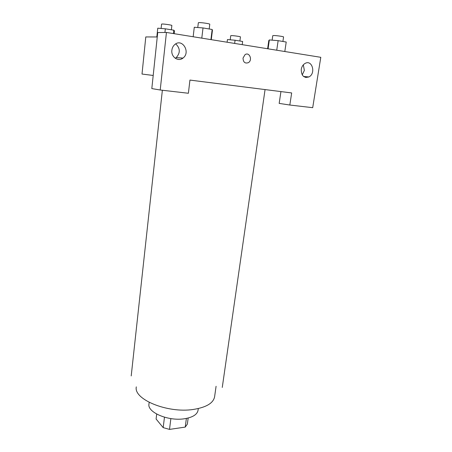 <?xml version="1.0" encoding="UTF-8"?>
<svg xmlns="http://www.w3.org/2000/svg" width="452" height="452" viewBox="0 0 452 452"><rect width="100%" height="100%" fill="white"/><g stroke="black" fill="none" stroke-linecap="round" stroke-linejoin="round"><path stroke-width="0.68" d="M186.377 418.433L185.235 427.089L187.354 424.129L188.162 418.027M185.235 427.089L169.511 429.4L163.183 427.626L156.098 419.015L156.691 414.077M170.873 418.597L169.511 429.4M164.466 417.207L163.183 427.626M198.298 408.563L198.066 410.252C197.219 414.557 192.671 417.394 184.427 418.761C168.28 421.411 147.092 412.309 148.968 404.048L149.166 402.353M216.084 386.274L214.604 396.749C213.355 403.15 206.265 407.382 193.326 409.45C167.449 413.512 133.284 399.24 136.318 386.861M189.942 80.083L291.67 92.942L289.822 105.028L312.699 107.683L320.79 57.314L166.443 32.448L160.211 89.999L188.388 93.265L189.942 80.072L291.67 92.942M153.2 75.456L142.013 74.049L153.2 75.467M265.883 89.688L274.726 90.807L265.883 89.688M192.128 80.354L202.1 81.614L192.128 80.354M243.023 58.076L245.04 54.658C249.34 51.59 252.871 60.054 248.408 62.642C245.029 63.783 243.232 62.263 243.023 58.076C243.232 62.263 245.024 63.783 248.402 62.642C252.866 60.054 249.34 51.59 245.04 54.658M301.258 69.337C301.744 66.642 302.998 64.687 305.01 63.466C312.146 59.172 316.185 73.523 308.897 76.942C303.84 78.286 301.292 75.75 301.258 69.337M171.873 50.189C172.172 47.839 173.144 45.951 174.8 44.522C182.297 37.889 190.925 52.466 182.975 58.076C178.252 62.099 170.873 56.952 171.873 50.189M302.23 74.913L304.354 70.422L303.326 64.828M305.942 76.687L305.439 77.411M175.24 58.268L176.207 57.641C180.444 52.873 180.286 48.285 175.726 43.872M182.196 58.025L181.704 58.856M160.211 89.999L151.815 88.586L157.725 32.55L166.443 32.448M306.185 77.529L306.315 76.721M280.929 91.592L279.172 103.395L289.822 105.028M157.256 36.962L145.787 36.94L142.013 74.049M174.218 33.697L174.523 30.928L173.777 30.188L165.33 28.804L157.759 28.188L156.833 36.962M173.777 30.188L173.404 33.567M165.33 28.804L164.935 32.465M161.104 28.459L161.567 24.114L162.025 24.012C163.991 23.888 172.172 25.103 171.85 25.47L171.376 29.792M242.21 44.652L242.639 41.465L235.074 40.228L227.446 39.567L227.102 42.222M235.074 40.228L234.65 43.437M230.209 39.81L230.74 35.697L231.396 35.601C233.599 35.567 240.746 36.595 240.453 36.906L239.905 41.019M211.27 39.669L212.429 30.324L212.169 29.487L203.021 27.939L194.281 27.261L193.162 36.753M212.169 29.487L210.92 39.612M203.021 27.939L201.79 38.143M197.773 27.532L198.343 22.741L198.987 22.606C201.4 22.459 210.135 23.764 209.773 24.21L209.191 28.984M284.811 51.517L286.218 42.03L278.133 40.663L269.352 39.929L268.793 40.567L267.624 48.748M278.133 40.663L276.737 50.217M269.352 39.929L268.081 48.822M272.121 40.16L272.771 35.663L273.675 35.533C276.33 35.493 283.896 36.578 283.568 36.957L282.907 41.471M162.364 90.247L131.21 375.934M265.058 89.586L222.265 387.437M308.897 76.942L303.586 76.484M182.975 58.076L176.207 57.641"/></g></svg>
